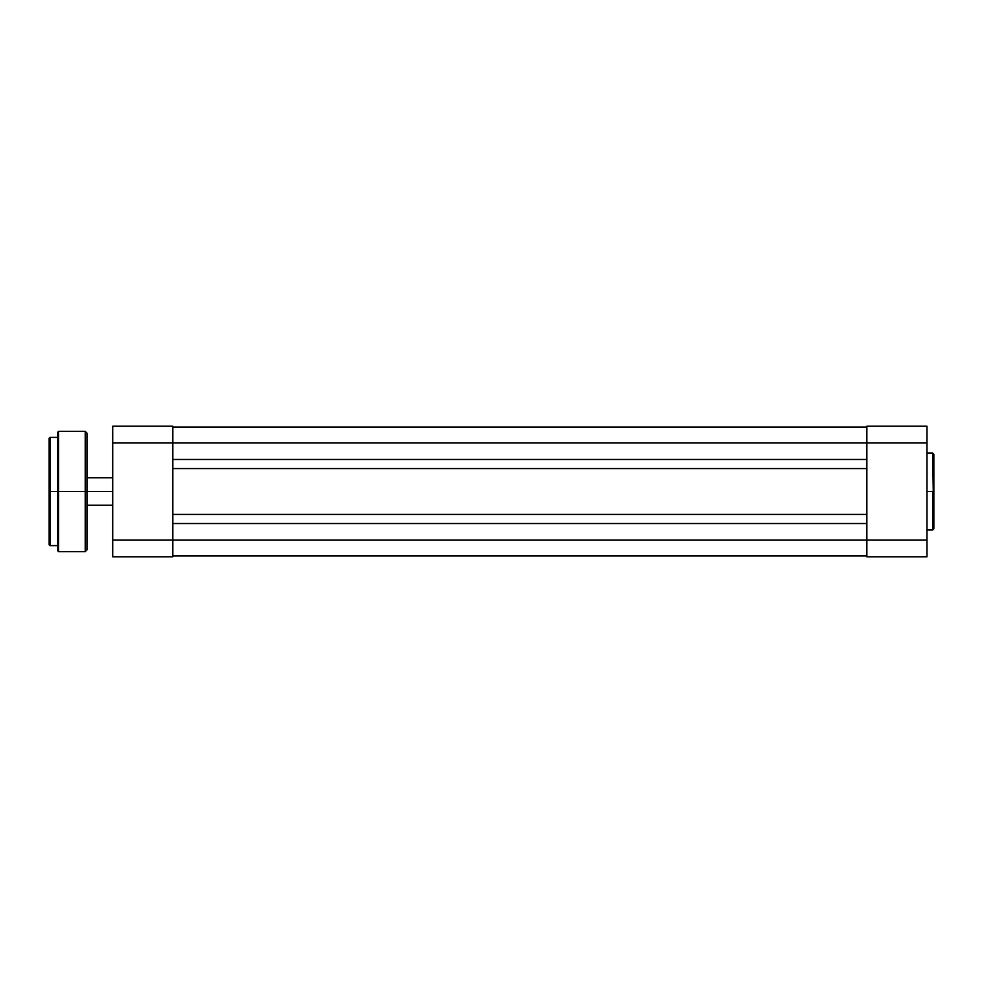 <?xml version="1.0" encoding="UTF-8"?>
<svg xmlns="http://www.w3.org/2000/svg" width="983" height="983" viewBox="0 0 983 983"><rect width="100%" height="100%" fill="white"/><g stroke="black" fill="none" stroke-linecap="round" stroke-linejoin="round"><path stroke-width="1.47" d="M933.85 491.5L933.85 454.22L933.85 491.5L933.85 454.22L932.646 453.016L933.85 528.78L933.85 491.5L926.981 491.5L932.646 491.5L932.646 529.984L932.646 491.5L932.646 529.984L933.85 528.78L933.85 491.5M926.981 556.783L926.981 426.217L866.859 426.217L866.859 540.036L926.981 540.036L926.981 442.964L866.859 442.964L866.859 556.783L926.981 556.783L866.859 556.783L866.859 540.036L172.836 540.036L172.836 442.964L926.981 442.964L926.981 426.217L866.859 426.217L866.859 442.964L172.836 442.964L172.836 426.217L112.713 426.217L112.713 556.783L172.836 556.783L172.836 442.964L112.713 442.964L112.713 540.036L172.836 540.036L112.713 540.036L112.713 556.783L172.836 556.783L172.836 540.036L926.981 540.036L926.981 556.783M172.836 555.923L866.859 555.923L172.836 555.923M172.836 523.534L866.859 523.534L172.836 523.534M866.859 514.428L172.836 514.428L866.859 514.428M172.836 468.572L866.859 468.572L172.836 468.572M866.859 459.466L172.836 459.466L866.859 459.466M866.859 427.077L172.836 427.077L866.859 427.077M112.713 442.964L172.836 442.964L172.836 426.217L112.713 426.217L112.713 442.964M86.946 491.5L112.713 491.5L86.946 491.5L86.946 433.098L86.946 491.5L86.946 433.098L85.226 431.377L85.226 491.5L85.226 431.377L85.226 491.5L86.946 491.5L86.946 549.902L86.946 491.5L58.599 491.5L58.599 431.377L58.599 491.5L85.226 491.5L85.226 551.623L85.226 491.5L85.226 551.623L86.946 549.902L86.946 491.5M58.599 551.623L57.739 550.763L57.739 491.5L57.739 550.763L57.739 491.5L58.599 491.5L58.599 551.623L58.599 431.377L57.739 432.237L57.739 491.5L50.01 491.5L50.01 437.386L49.15 438.246L49.15 491.5L49.15 438.246L49.15 491.5L50.01 491.5L50.01 437.386L50.01 491.5L57.739 491.5L57.739 432.237L58.599 551.623L85.226 551.623M50.01 545.614L49.15 544.754L49.15 491.5L49.15 544.754L49.15 491.5L50.01 491.5L50.01 545.614L50.01 491.5L50.01 545.614L57.739 545.614M926.981 453.016L932.646 453.016M926.981 529.984L932.646 529.984M112.713 477.763L86.946 477.763M112.713 505.237L86.946 505.237M50.01 437.386L57.739 437.386M58.599 431.377L85.226 431.377"/></g></svg>
